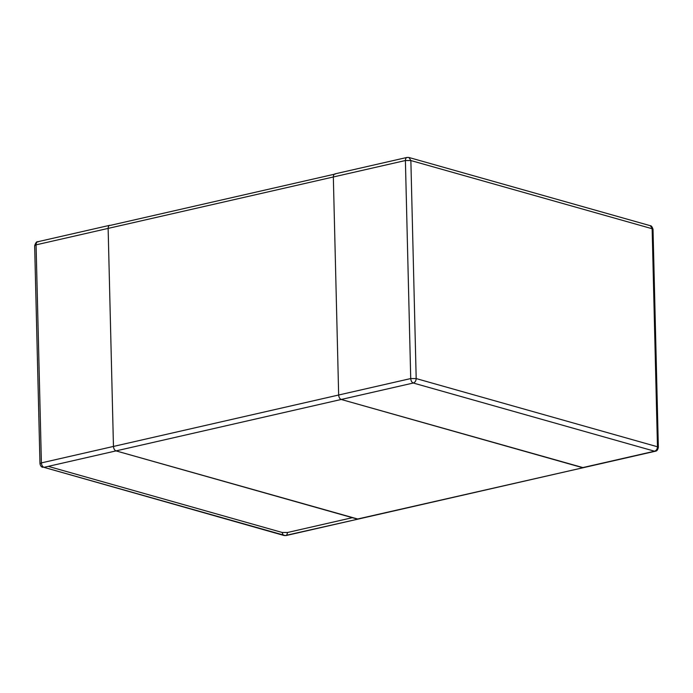 <?xml version="1.0" encoding="UTF-8"?>
<svg xmlns="http://www.w3.org/2000/svg" width="693" height="693" viewBox="0 0 693 693"><rect width="100%" height="100%" fill="white"/><g stroke="black" fill="none" stroke-linecap="round" stroke-linejoin="round"><path stroke-width="1.04" d="M110.508 225.338C109.026 225.156 108.238 226.178 108.134 228.404C108.238 226.178 109.026 225.156 110.508 225.338L335.698 173.917C334.225 173.735 333.437 174.757 333.333 176.984L338.66 395.019C338.868 397.332 339.726 398.813 341.216 399.471L583.272 467.688L357.302 519.083L116.017 450.892C114.527 450.233 113.678 448.743 113.461 446.439L108.134 228.404L113.461 446.439C113.678 448.743 114.527 450.233 116.017 450.892L341.216 399.471L582.492 467.662L654.556 451.212L413.279 383.021L341.216 399.471C339.726 398.813 338.868 397.332 338.66 395.019L333.333 176.984C333.437 174.757 334.225 173.735 335.698 173.917M407.761 157.467C406.289 157.285 405.492 158.307 405.396 160.525L410.862 160.542L416.19 378.577L657.466 446.768L652.139 228.733L410.862 160.542L408.913 157.484L650.199 225.675C651.255 225.563 652.191 226.776 653.023 229.322L658.35 447.357C657.822 449.861 656.817 451.152 655.335 451.238L358.073 519.109L116.017 450.892L43.954 467.342L285.239 535.533L358.073 519.109L286.01 535.559L284.087 535.516L43.954 467.342C42.464 466.684 41.615 465.202 41.398 462.889L36.071 244.854L405.396 160.525L410.724 378.56L41.398 462.889L39.977 463.678C40.419 465.852 41.363 467.065 42.801 467.325M655.335 451.238L654.556 451.212C656.366 450.554 657.336 449.073 657.466 446.768L658.35 447.357M653.023 229.322L650.199 225.675M416.19 378.577C416.051 380.881 415.081 382.363 413.279 383.021C411.789 382.363 410.932 380.873 410.724 378.56L416.19 378.577M283.099 534.927L282.138 532.458L48.259 466.363M282.138 532.458L287.604 532.475L352.365 517.688M38.444 241.788C36.963 241.614 36.175 242.628 36.071 244.854L34.65 245.643L39.977 463.678M287.604 532.475L286.694 535.204M408.913 157.484L406.99 157.441L334.927 173.891M109.728 225.312L37.665 241.762C36.738 241.355 35.733 242.654 34.65 245.643M286.01 535.559L284.087 535.516"/></g></svg>

